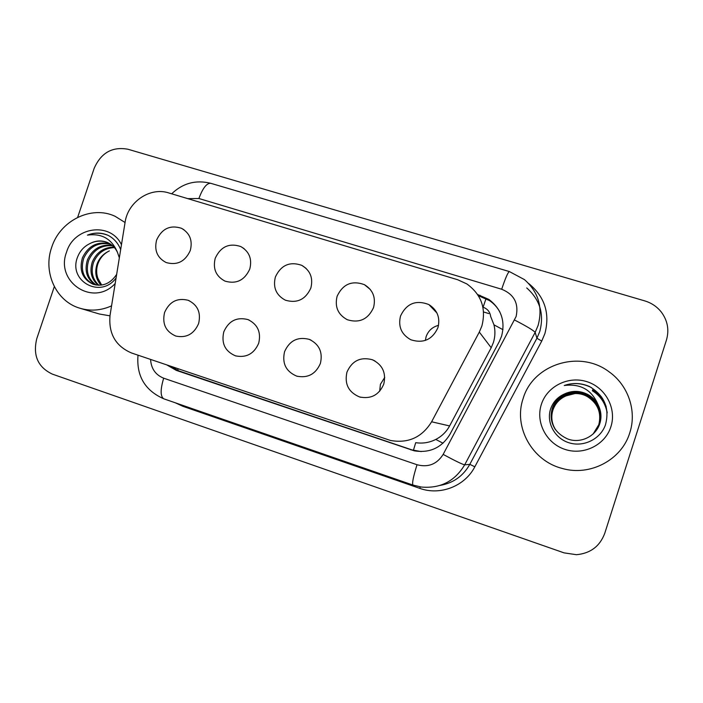 <?xml version="1.0" encoding="UTF-8"?>
<svg xmlns="http://www.w3.org/2000/svg" width="703" height="703" viewBox="0 0 703 703"><rect width="100%" height="100%" fill="white"/><g stroke="black" fill="none" stroke-linecap="round" stroke-linejoin="round"><path stroke-width="1.05" d="M320.392 363.425C315.709 374.145 307.8 378.381 296.692 376.123C285.98 371.527 281.938 363.389 284.557 351.702C289.548 340.56 297.8 336.447 309.311 339.382C319.267 344.25 322.967 352.265 320.392 363.425M258.695 343.249C254.055 353.837 246.305 358.038 235.461 355.832C225.065 351.333 221.173 343.328 223.791 331.834C228.695 320.867 236.735 316.781 247.922 319.575C257.676 324.311 261.27 332.203 258.695 343.249M198.597 323.591C194.002 334.057 186.409 338.213 175.829 336.069C165.723 331.658 161.98 323.793 164.59 312.466C169.414 301.675 177.261 297.615 188.149 300.278C197.684 304.891 201.172 312.659 198.597 323.591M379.664 391.272L380.411 384.313L384.743 377.406M383.759 384.154C379.031 394.998 370.964 399.269 359.584 396.967C348.539 392.274 344.329 383.987 346.957 372.115C352.036 360.762 360.507 356.641 372.37 359.743C382.537 364.752 386.334 372.889 383.759 384.154M373.53 307.598C368.117 319.329 359.382 323.38 347.326 319.733C337.967 314.645 334.566 306.816 337.115 296.253C342.879 284.065 351.966 280.198 364.391 284.645C372.968 289.926 376.017 297.571 373.53 307.598M310.84 288.063C305.559 299.548 297.079 303.591 285.392 300.19C276.156 295.251 272.817 287.527 275.374 277.008C280.945 265.128 289.733 261.235 301.736 265.321C310.295 270.435 313.327 278.01 310.84 288.063M249.776 269.038C244.618 280.304 236.366 284.337 225.039 281.138C215.944 276.341 212.675 268.713 215.232 258.265C220.645 246.656 229.152 242.746 240.769 246.542C249.275 251.489 252.272 258.994 249.776 269.038M190.293 250.496C185.232 261.56 177.2 265.585 166.198 262.562C157.261 257.896 154.071 250.373 156.62 240.004C161.892 228.633 170.161 224.723 181.418 228.264C189.836 233.071 192.789 240.479 190.293 250.496M425.359 340.437L426.123 336.64C428.285 330.718 432.424 326.948 438.54 325.34M437.934 327.668C432.363 339.672 423.338 343.705 410.868 339.777C401.422 334.514 397.977 326.596 400.525 316.007C406.51 303.476 415.956 299.654 428.839 304.548C437.371 310.005 440.403 317.712 437.934 327.668M413.408 450.351L415.701 442.679C422.714 443.725 429.41 442.644 435.79 439.437C441.783 436.335 446.387 431.844 449.612 425.939L491.204 347.739L493.409 342.466C495.202 336.649 495.387 330.77 493.972 324.848L490.659 316.473C490.009 311.877 487.487 308.793 483.084 307.229L486.054 298.564M479.305 332.071L481.863 326.051C486.353 308.503 481.353 294.469 466.854 283.933L457.679 279.732L168.702 192.912C150.082 186.77 127.876 201.84 125.09 222.306L110.063 315.146C108.341 333.468 115.494 346.078 131.505 352.976L390.508 440.473C408.302 443.584 422.011 437.354 431.616 421.782L479.305 332.071L491.204 347.739M488.787 313.564L483.576 311.974M166.778 364.91L176.242 370.358L414.26 450.834C429.779 453.294 441.686 447.785 449.973 434.287L499.323 341.491L501.573 336.192C505.475 321.06 501.239 308.802 488.849 299.416L477.653 294.548M478.409 295.735L489.455 300.559C493.901 303.564 497.399 307.422 499.938 312.15M77.655 217.35L94.14 168.404C101.012 152.797 112.278 146.409 127.928 149.238L644.73 300.884C651.479 302.923 657.006 306.657 661.33 312.079C667.648 320.63 669.353 329.962 666.435 340.067L604.756 533.313C599.879 546.266 590.45 553.393 576.46 554.702L564.061 552.866L52.347 374.119C37.936 367.256 32.742 355.472 36.749 338.758L54.316 286.639M421.246 451.598L412.002 449.911L179.001 370.947L170.249 366.087M523.129 398.557C532.892 364.435 579.527 349.409 608.939 371.702C628.122 385.077 637.059 410.86 629.791 432.767C621.698 459.947 590.01 476.529 562.365 468.488C532.039 460.975 513.243 426.87 523.129 398.557M593.42 433.698L599.413 424.014C602.286 411.984 598.543 402.511 588.183 395.587C574.869 387.423 556.556 394.576 552.277 408.663C550.089 415.825 551.09 422.731 555.265 429.384M593.543 433.575L599.729 423.663C602.638 411.501 598.851 401.914 588.367 394.91C580.028 390.534 571.89 390.306 563.955 394.207C572.119 390.27 580.274 390.473 588.393 394.796C592.594 397.239 595.836 400.587 598.13 404.823C591.864 389.893 580.573 383.451 564.254 385.499C572.69 382.573 581.073 382.907 589.413 386.483C604.589 395.569 609.914 408.452 605.371 425.122C600.265 439.155 583.622 447.407 569.052 442.793C554.403 438.364 545.581 421.677 551.011 407.828C553.481 401.615 557.795 397.081 563.955 394.207M593.455 433.672L599.492 423.927C602.374 411.87 598.622 402.362 588.226 395.42C574.878 387.239 556.512 394.409 552.215 408.54C549.122 422.362 554.14 432.45 567.277 438.804C580.177 444.076 595.863 436.493 599.808 423.575C601.768 417.31 601.206 411.062 598.13 404.823M593.297 433.813L599.105 424.357C601.944 412.468 598.244 403.1 587.998 396.246C574.843 388.179 556.732 395.253 552.496 409.181C550.352 416.194 551.31 422.978 555.361 429.524M593.332 433.786L599.184 424.278C602.032 412.345 598.315 402.951 588.042 396.088C574.852 387.994 556.688 395.086 552.444 409.049C550.291 416.106 551.257 422.916 555.335 429.489M593.174 433.927L598.798 424.691C601.61 412.933 597.945 403.671 587.822 396.896C574.808 388.917 556.899 395.903 552.716 409.682C550.607 416.554 551.521 423.215 555.458 429.656M593.209 433.9L598.877 424.612C601.698 412.819 598.025 403.531 587.866 396.738C574.817 388.733 556.855 395.745 552.663 409.559C550.546 416.466 551.468 423.153 555.432 429.621M555.555 429.797L553.613 426.115C551.477 420.833 551.249 415.499 552.91 410.121C555.194 403.478 559.606 398.715 566.143 395.842C559.518 398.794 555.098 403.531 552.874 410.051C550.8 416.817 551.688 423.391 555.528 429.761M610.907 426.712C605.195 445.052 583.525 455.658 564.992 449.402C546.372 443.408 535.422 422.336 541.354 404.41C547.013 386.386 568.165 375.674 586.75 381.624C605.432 387.291 616.891 408.461 610.907 426.712M566.143 395.842L575.054 393.531M607.137 412.257C605.221 402.81 600.3 395.613 592.383 390.666M605.995 406.079C603.297 399.172 598.833 393.794 592.611 389.937M601.724 397.169L592.849 389.198M607.181 412.889C605.388 403.197 600.441 395.815 592.348 390.754M606.25 406.984C603.613 399.691 599.053 394.04 592.585 390.033M602.585 398.478L592.814 389.295M591.469 387.617C582.286 383.047 573.217 382.344 564.254 385.499M111.557 305.867C101.021 310.568 90.459 311.35 79.878 308.222C56.029 301.42 42.742 272.219 51.679 247.368C60.036 220.601 91.452 205.012 115.16 216.322L125.055 222.508M110.433 244.099C98.192 241.885 89.281 246.63 83.692 258.326C80.256 270.479 83.587 279.188 93.675 284.451M109.888 243.748C97.365 241.129 88.218 245.822 82.427 257.816C78.929 270.418 82.523 279.24 93.2 284.293C102.691 286.886 110.512 283.581 116.663 274.372M112.515 245.681C101.478 244.943 93.534 249.829 88.683 260.321C85.485 271.059 87.998 279.302 96.249 285.04M112.014 245.259C100.661 244.178 92.471 249.029 87.444 259.829C84.184 270.91 86.9 279.276 95.599 284.926M114.396 247.588C104.668 248.08 97.726 252.983 93.569 262.289C90.643 271.648 92.418 279.302 98.912 285.242M113.948 247.078C103.886 247.289 96.689 252.192 92.357 261.797C89.36 271.499 91.32 279.311 98.235 285.233M101.68 285.04L97.866 278.309C96.267 273.625 96.258 268.854 97.831 263.994C99.975 257.983 103.824 253.616 109.378 250.892C103.526 253.616 99.457 257.896 97.181 263.73C94.466 272.052 95.731 279.188 100.977 285.128M115.187 283.494C93.552 307.492 54.86 281.991 66.557 252.14C73.947 226.638 110.503 221.419 121.461 244.714M108.183 242.816L107.814 242.658C101.504 240.312 95.423 240.672 89.58 243.756C84.237 246.419 80.362 250.532 77.971 256.094C66.917 280.69 100.687 299.452 116.074 277.966M120.67 249.583C118.183 243.247 114.027 238.528 108.218 235.4L107.313 235.004C100.793 232.403 94.167 232.447 87.436 235.127C101.803 233.159 111.821 238.915 117.489 252.403C115.248 247.676 111.795 244.328 107.137 242.359L107.814 242.658M89.58 243.756C95.371 240.575 101.223 240.11 107.137 242.359M119.343 257.825L117.489 252.403M109.958 315.832L99.466 314.03L80.748 308.485M108.359 235.479L107.893 235.277C100.916 232.579 94.097 232.526 87.436 235.127M435.79 439.437L443.013 443.215M177.736 370.481L178.131 368.759M493.972 324.848L502.961 329.681M449.612 425.939L431.616 421.782M480.782 296.455L480.114 295.295M150.583 359.435C151.154 368.636 155.521 374.884 163.676 378.188L417.028 464.736C428.232 467.662 436.941 464.217 443.154 454.402L516.116 316.508C518.911 303.424 514.104 294.337 501.687 289.249L198.905 198.51L187.736 198.633M501.687 289.249C505.422 278.072 507.979 272.175 509.367 271.56L524.456 279.609C538.419 292.009 542.971 307.281 538.111 325.41L535.159 332.387L536.925 338.231L539.737 331.596C544.368 314.329 540.027 299.768 526.723 287.931M528.638 283.476C544.772 296.692 550.185 313.415 544.878 333.653L541.723 341.096L474.833 466.783C464.85 486.274 440.192 495.808 419.796 488.365L182.745 406.255L175.381 402.828M514.614 320.041C526.705 326.297 533.551 330.41 535.159 332.387L464.674 464.85L469.815 464.34L536.925 338.231L541.723 341.096M443.154 454.402C455.131 460.843 462.302 464.332 464.674 464.85C454.753 481.335 440.28 488.726 421.246 487.03L412.977 485.07C411.923 483.515 413.276 476.739 417.028 464.736M440.183 485.386C453.33 483.049 463.207 476.028 469.815 464.34L474.833 466.783M182.982 405.455L182.745 406.255M420.245 486.889L419.796 488.365M163.676 378.188C160.284 389.603 160.31 396.474 163.764 398.803L412.977 485.07M171.664 193.808C182.806 183.158 195.829 179.66 210.733 183.298C206.682 183.061 202.736 188.132 198.905 198.51M412.002 449.911L410.824 449.876M179.001 370.947L176.242 370.358M296.692 376.123L297.492 376.351M235.461 355.832L236.032 355.999M359.584 396.967L360.815 397.3M428.839 304.548L436.95 313.02M181.418 228.264L184.01 229.767M240.769 246.542L244.099 248.634M301.736 265.321L306.13 268.397M364.391 284.645L370.34 289.504M372.37 359.743L374.998 360.982M188.149 300.278L189.063 300.647M247.922 319.575L249.161 320.085M309.311 339.382L311.051 340.147M489.455 300.559L488.849 299.416M138.016 355.173C136.312 375.894 144.897 390.437 163.764 398.803M509.367 271.56L210.733 183.298M415.411 450.86L414.26 450.834M107.313 235.004L107.893 235.277"/></g></svg>
